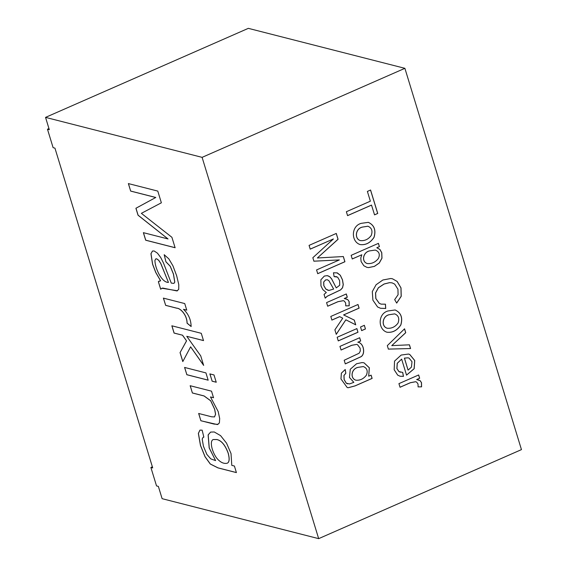 <?xml version="1.0" encoding="UTF-8"?>
<svg xmlns="http://www.w3.org/2000/svg" width="567" height="567" viewBox="0 0 567 567"><rect width="100%" height="100%" fill="white"/><g stroke="black" fill="none" stroke-linecap="round" stroke-linejoin="round"><path stroke-width="0.85" d="M360.683 341.008L357.876 342.234C364.12 343.014 365.701 354.68 360.626 356.927L345.303 363.894L344.19 360.258L359.145 353.227L360.307 350.987L360.123 348.159L357.529 344.722L356.749 344.403L351.852 345.289L341.065 350.023L339.952 346.387L359.684 337.726L360.683 341.008L358.018 342.27M357.82 342.22C364.057 343 365.637 354.659 360.562 356.905L345.246 363.879M359.62 337.712L360.626 340.987M356.827 328.577L357.94 332.212L338.208 340.88M358.004 332.234L338.272 340.895L337.159 337.259L356.891 328.598L357.94 332.212M364.305 325.295L365.417 328.931L361.583 330.618M365.481 328.952L361.64 330.632L360.527 326.996L364.368 325.309L365.417 328.931M339.711 316.662L331.908 320.086L330.802 316.45L358.004 304.5L359.117 308.136L343.637 314.933L354.29 320.1L355.743 324.841L345.87 319.809L336.266 334.332L334.891 329.824L342.744 318.193L339.654 316.641L331.851 320.072M345.87 319.809L336.203 334.317M357.94 304.486L359.053 308.122L343.581 314.919L354.233 320.079L355.679 324.827M343.326 300.673L337.946 301.679L327.662 306.194M345.983 298.852L347.727 299.603L349.095 301.601L349.144 305.797L345.693 305.854M346.239 293.94L347.238 297.214L344.254 298.525L347.784 299.624L349.159 301.616L349.208 305.811L345.757 305.868L345.636 302.941L344.346 301.134L343.354 300.68L338.01 301.694L327.676 306.23L326.571 302.615L346.302 293.954L347.302 297.236L344.318 298.547M336.252 287.894L339.732 285.222L339.605 280.573L337.606 277.128L334.119 276.618L333.46 272.784L337.315 272.904L340.292 275.25L342.496 279.843L343.276 284.591L342.546 287.781L340.625 289.9L327.301 296.215L325.203 298.15L324.055 294.393L326.316 292.529L322.857 289.673L320.957 285.938L320.879 279.765L324.345 276.065L327.209 275.64L329.71 276.689L331.617 278.836L336.252 287.894L331.553 278.822L329.647 276.675L327.797 275.746M323.743 282.026L323.849 285.655L325.855 289.057L328.888 290.46L333.658 289.057L328.91 280.722L327.379 279.751L325.635 279.942L323.686 282.012L323.785 285.64L325.791 289.042L328.087 290.325M336.904 272.784L340.235 275.236L342.44 279.829L343.212 284.577L342.482 287.767L340.561 289.886L327.244 296.201L325.182 298.086M336.564 276.646L334.119 276.59M371.116 375.134L372.122 378.416L355.091 385.893L348.237 387.736L347.231 387.566L340.965 378.947L341.377 373.171L345.218 369.514L345.849 373.27L343.985 375.503L344.19 379.649L346.317 383.2L349.485 383.937L353.836 382.342L349.456 377.473L350.271 369.266L356.572 363.745L362.122 362.561L364.028 362.816L369.351 367.792L368.692 376.197L371.116 375.134M333.41 238.962L310.22 249.14L309.072 245.383L336.281 233.441L338.067 239.288L317.378 257.985L343.34 256.539L344.927 261.741L317.726 273.684L316.577 269.927L339.364 259.92L313.905 261.196L312.842 257.716L333.41 238.962L310.156 249.126M418.113 386.892L418.007 383.979L416.688 382.158L415.696 381.719L410.359 382.739L400.04 387.268L398.927 383.632L418.659 374.971L419.665 378.253L416.674 379.564L420.126 380.648L421.508 382.668L421.564 386.829L418.113 386.892M406.539 375.141L401.642 359.131L397.276 363.312L396.928 368.557L398.934 371.555L402.733 372.441L403.449 376.382L400.075 376.233L397.715 375.156L394.171 369.741L394.547 361.108L401.174 355.055L408.538 354.042L409.764 354.467L414.725 360.492L414.179 368.713L406.539 375.141M318.668 538.65L521.456 449.617L404.888 68.324L248.332 28.35L45.544 117.383L49.301 129.687L47.472 129.219L53.114 147.668L54.942 148.136L152.714 467.931L150.886 467.463L156.527 485.912L158.356 486.38L162.112 498.677L318.668 538.65L202.1 157.357L404.888 68.324M371.569 205.098L347.571 215.637L346.373 211.725L370.371 201.186L367.388 191.426L370.577 190.03L377.742 213.461L374.553 214.865L371.505 205.084L347.507 215.623M361.115 223.363L368.352 222.342C374.284 225.12 376.183 230.124 374.057 237.339C370.364 242.874 365.722 245.284 360.13 244.568C351.016 241.748 350.966 226.162 361.115 223.363M361.831 254.767L352.256 258.97L351.143 255.334L378.423 243.356L379.422 246.638L376.857 247.765L379.933 249.445L381.782 252.733L381.974 258.205L379.295 263.01L374.433 266.377L368.607 267.596L366.899 267.348L363.83 265.746L361.087 261.529L360.789 257.935L361.831 254.767L352.192 258.956M396.687 303.097L394.682 299.631L398.091 294.727L397.935 289.191L394.682 284.117L392.102 282.869L389.657 282.649L384.135 284.017L378.416 287.788L375.609 292.919L375.864 298.525L379.309 303.352L381.187 304.146L385.454 304.174L385.723 308.469L380.577 308.292L377.608 306.988L372.902 300.184L372.306 291.587L376.091 284.747L382.888 279.992L390.826 278.503L392.484 278.794L397.169 281.438L401.011 287.908L401.223 296.307L396.687 303.097M387.906 310.985L395.142 309.965C401.053 312.715 402.953 317.711 400.848 324.962C397.162 330.49 392.513 332.907 386.9 332.212C377.82 329.335 377.75 313.799 387.906 310.985M410.579 348.549L388.374 349.109L387.311 345.636L404.554 328.825L405.738 332.701L391.762 345.629L409.438 344.814L410.579 348.549L388.31 349.095M389.061 314.763C382.215 316.315 381.144 326.585 387.233 328.243C391.599 328.626 395.199 326.904 398.034 323.084C399.643 318.526 398.53 315.458 394.71 313.877L388.997 314.749C382.151 316.294 381.081 326.571 387.169 328.222L387.197 328.236M327.421 279.765L325.571 279.921L323.686 282.012M357.975 367.388C351.306 368.855 349.952 378.402 355.899 380.202C360.123 380.549 363.631 378.862 366.417 375.134C368.054 370.924 367.026 368.068 363.348 366.566L357.912 367.373C351.249 368.841 349.889 378.38 355.835 380.188L355.863 380.195M363.312 366.558L357.912 367.373M371.059 375.12L372.058 378.402L355.027 385.879L348.181 387.722L347.202 387.559M364 362.802L369.301 367.792L368.692 376.197M345.154 369.5L345.792 373.256L343.928 375.489L344.126 379.635L346.26 383.186L347.684 383.852M408.12 370.116L411.444 367.09L412.003 361.732L409.161 358.209L408.141 357.827L404.455 358.124L408.063 370.102L404.391 358.11L408.105 357.82M401.642 359.131L397.212 363.298L396.865 368.543L398.87 371.534L400.458 372.236M402.669 372.42L403.385 376.368L400.04 376.226M408.502 354.035L409.7 354.453L414.661 360.477L414.116 368.699L406.525 375.106M362.27 227.14C355.403 228.685 354.354 238.948 360.442 240.614C364.808 241.003 368.408 239.281 371.243 235.461C372.845 230.889 371.732 227.814 367.905 226.226L362.214 227.119C355.339 228.671 354.29 238.927 360.378 240.599L360.406 240.606M367.877 226.219L362.214 227.119M368.323 222.328C374.234 225.127 376.119 230.131 373.993 237.325C370.315 242.846 365.687 245.256 360.102 244.561M369.408 250.947C362.937 252.457 361.292 261.876 367.409 263.577C371.832 263.91 375.503 262.188 378.423 258.417C380.237 254.406 379.181 251.613 375.276 250.061L369.344 250.933C362.88 252.443 361.236 261.862 367.345 263.563L367.373 263.57M392.073 282.862L389.593 282.635L384.079 284.003L378.352 287.774L375.545 292.905L375.801 298.504L379.252 303.338L381.152 304.139M375.248 250.054L369.344 250.933M378.359 243.342L379.366 246.624L376.793 247.751L379.869 249.423L381.719 252.719L381.917 258.191L379.238 262.996L374.376 266.362L368.543 267.581L366.863 267.34M356.714 344.396L351.788 345.275L341.05 349.988M395.114 309.958C401.004 312.722 402.889 317.718 400.784 324.948C397.113 330.462 392.47 332.879 386.871 332.205M385.397 304.16L385.659 308.455L380.549 308.285M392.456 278.787L397.106 281.423L400.954 287.894L401.16 296.293L396.659 303.054M370.513 190.009L377.679 213.447L374.496 214.85M227.204 463.218L227.232 463.204C229.401 462.318 229.741 458.994 228.26 453.231C225.219 445.045 221.421 440.474 216.87 439.531L213.235 439.531M236.404 472.559L218.019 467.867L210.336 464.004L205.063 456.683L200.52 445.421L198.415 433.401L199.953 430.126L202.15 430.162L203.851 437.157L203.114 437.292L202.185 439.028L203.433 446.243L206.849 454.408L210.818 458.88L215.609 460.617L209.188 447.93L208.124 434.896L210.605 432.082L214.262 431.976L220.577 435.633L226.552 443.174L231.017 453.536L231.783 465.365L234.405 466.031L236.411 472.602L217.962 467.888L210.279 464.033L205.006 456.704L200.463 445.449L198.358 433.422L199.924 430.133M215.609 460.617L209.244 447.902L208.181 434.868L210.633 432.075M203.851 437.136L203.17 437.27M216.814 439.56L213.206 439.545C209.244 441.083 212.186 452.317 216.842 458.271C220.258 462.325 223.703 463.983 227.176 463.232C229.344 462.346 229.685 459.022 228.203 453.26C225.163 445.067 221.364 440.502 216.814 439.56L216.87 439.531M213.582 397.708L210.492 396.957L218.189 411.578L219.691 418.559L219.372 422.996L217.374 424.57L200.881 420.757L198.712 413.456M218.068 424.371L214.057 424.081L200.938 420.735M210.492 396.957L213.525 397.736L211.519 391.166L190.165 385.716L192.39 392.995L190.221 385.695M208.209 380.152L186.862 374.695L184.636 367.423M186.805 374.723L208.153 380.173L205.934 372.895L184.58 367.444L186.862 374.695M216.282 382.208L212.15 381.152L209.925 373.88M212.093 381.18L216.225 382.236L214 374.957L209.868 373.901L212.15 381.152M182.85 361.569L180.093 352.554L186.55 340.887L182.574 335.21L174.133 333.056L171.907 325.777M203.688 365.361L190.625 346.82L203.631 365.382L200.732 355.892L186.763 336.316L203.553 340.561M186.763 336.316L203.496 340.59L201.271 333.311L171.851 325.798L174.076 333.077L182.574 335.21M182.517 335.232L186.55 340.887M186.493 340.916L180.093 352.554M180.037 352.575L182.794 361.59L190.625 346.82M191.178 326.5L187.096 323.126C187.145 315.018 180.377 308.079 176.819 308.179L165.656 305.329L163.438 298.093M186.798 310.106L183.51 309.306L186.741 310.135L184.736 303.565L163.381 298.114L165.656 305.329M165.599 305.351L176.762 308.207C180.32 308.101 187.089 315.046 187.039 323.155L187.096 323.126M160.709 289.156L158.356 281.664L160.624 280.778L155.797 272.436L152.622 264.194L150.999 253.676L152.502 251.025L154.16 250.983L157.463 253.18L160.702 257.503L163.502 263.067L171.269 283.103L173.913 283.387L174.749 282.132L173.431 274.102L170.213 266.277L165.925 261.826L164.239 254.689M160.567 280.807L155.741 272.465L152.566 264.215L150.942 253.704L152.473 251.039M158.413 281.636L159.214 281.026M168.442 282.416L160.801 263.471L158.746 260.281L156.705 258.814L155.797 258.857L154.919 260.437C155.025 264.591 156.435 269.261 159.15 274.463C162.282 279.822 165.38 282.472 168.442 282.416L160.745 263.499L158.689 260.31L156.648 258.843L155.826 258.843M158.356 281.664L160.652 289.177L162.651 288.05L176.975 290.935L178.733 289.312L178.789 284.655L176.691 275.846L172.949 265.845L168.824 258.85L164.182 254.711L165.925 261.826M177.478 290.772L161.836 288.234M173.941 283.372L174.806 282.104L173.488 274.074L170.263 266.249L165.982 261.805M394.675 313.87L388.997 314.749M404.491 328.81L405.674 332.687L391.762 345.629M409.381 344.8L410.522 348.535M418.595 374.957L419.601 378.239L416.674 379.564M421.564 386.829L418.056 386.871M418.283 379.862L420.069 380.634L421.444 382.654L421.508 386.814M415.668 381.704L410.295 382.725L400.033 387.233M336.217 233.427L338.003 239.274L317.378 257.985M343.283 256.525L344.871 261.72L317.662 273.67M339.364 259.92L313.842 261.181M152.374 466.811L150.886 467.463M48.96 128.567L47.472 129.219M202.1 157.357L45.544 117.383M192.447 392.966L204.12 395.95L210.726 400.77L214.68 409.218L215.588 414.193L214.532 416.915L211.661 416.802L198.656 413.478L200.881 420.757M214.532 416.915L215.531 414.215L214.624 409.246L210.669 400.798L204.063 395.972L192.39 392.995M183.51 309.306C188.471 313.983 191.008 319.724 191.122 326.528L187.039 323.155M128.369 183.58L130.665 191.093L155.734 197.5L135.91 208.259L138.043 215.219L168.03 238.955L143.373 232.661L145.684 240.217L175.104 247.729L171.907 237.29L141.367 213.334L161.368 202.802L157.789 191.093L128.369 183.58M130.665 191.093L128.425 183.559M175.16 247.701L145.74 240.188L143.43 232.64M168.03 238.955L138.1 215.198L135.967 208.238L155.79 197.472L130.722 191.072"/></g></svg>
